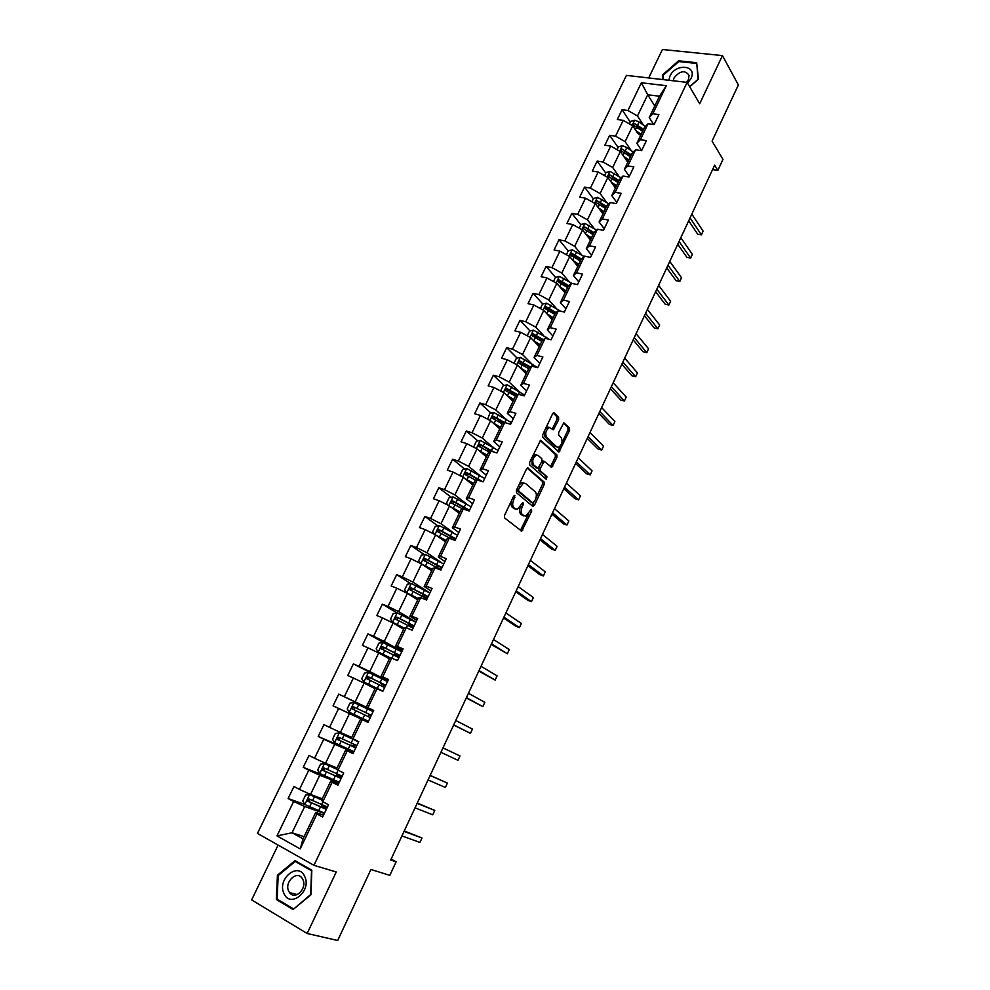 <?xml version="1.0" encoding="UTF-8"?>
<svg xmlns="http://www.w3.org/2000/svg" width="990" height="990" viewBox="0 0 990 990"><rect width="100%" height="100%" fill="white"/><g stroke="black" fill="none" stroke-linecap="round" stroke-linejoin="round"><path stroke-width="1.49" d="M514.85 495.47L513.612 496.188L504.529 515.394L504.603 517.956L521.73 531.147L531.704 511.149L531.234 509.318L525.715 516.273L522.435 514.8C520.851 513.03 520.777 510.345 522.237 506.732L523.388 504.281L522.906 502.425L517.337 509.417L513.958 507.907C512.337 506.1 512.263 503.378 513.736 499.74L514.85 495.47M558.632 419.834L558.595 417.248L554.239 412.991L552.544 413.894L542.693 434.709L542.743 437.308L558.942 451.985L569.559 430.502L569.535 427.965L563.78 422.792L558.62 432.655L558.657 435.204L561.219 437.667C562.889 441.503 561.998 444.733 558.533 447.356L556.85 446.973L546.616 437.37C544.871 433.496 545.762 430.217 549.289 427.544L553.435 429.747L558.632 419.834L557.011 419.376L556.974 416.79L553.163 413.065M278.116 845.076L251.633 899.91L307.16 933.483L337.677 940.5L370.941 869.468L389.825 875.37L396.136 861.795L390.716 860.001L714.644 165.144L717.849 170.404L722.972 159.378L712.07 141.112L738.367 84.942L722.452 55.589L662.421 49.5L648.673 77.95M307.16 933.483L336.254 871.992L313.941 865.322L687.122 82.38L699.683 103.727L722.452 55.589M528.202 468.047L526.457 469.037L516.446 490.199L516.52 492.772L532.744 506.311L534.452 505.284L544.191 484.555L544.141 482.043L527.682 467.886M529.625 462.342L540.614 440.253L556.887 454.893L556.925 457.417L551.739 467.305L544.178 461.315L540.33 468.332L540.379 470.869L546.987 476.747L546.27 479.296L529.687 464.929L529.625 462.342M313.941 865.322L257.462 833.407L626.435 75.389L687.122 82.38M630.333 122.166L622.067 109.717L617.302 119.543L623.193 120.334L615.533 136.15L609.654 135.308L604.865 145.208L610.731 146.075L603.021 162.026L597.156 161.098L592.317 171.084L598.183 172.025L590.399 188.1L584.546 187.11L579.67 197.159L585.523 198.198L577.677 214.397L571.836 213.32L566.923 223.468L572.764 224.569L564.857 240.904L559.016 239.753L554.066 249.975L559.894 251.163L551.925 267.634L546.096 266.397L541.109 276.705L546.925 277.98L538.882 294.587L533.078 293.275L528.041 303.658L533.845 305.007L525.74 321.762L519.948 320.364L514.862 330.846L520.653 332.269L512.486 349.161L506.694 347.676L501.571 358.244L507.35 359.754L499.108 376.782L493.342 375.222L488.181 385.877L493.936 387.474L485.632 404.65L479.878 402.992L474.668 413.746L480.422 415.429L472.032 432.741L466.302 431.009L461.043 441.837L466.785 443.619L458.333 461.08L452.603 459.249L447.307 470.176L453.024 472.044L444.498 489.654L438.793 487.736L433.447 498.762L439.152 500.717L430.563 518.475L424.871 516.471L419.475 527.583L425.168 529.625L416.493 547.544L410.813 545.441L405.38 556.652L411.048 558.793L402.311 576.873L396.656 574.67L391.174 585.969L396.817 588.208L387.993 606.449L382.363 604.148L376.831 615.545L382.462 617.884L373.564 636.273L367.946 633.872L362.365 645.381L367.983 647.819L358.999 666.369L353.405 663.869L347.775 675.477L353.368 678.014L344.322 696.725L338.729 694.126L333.061 705.833L338.63 708.469L329.497 727.353L323.94 724.643L318.211 736.461L323.767 739.196L314.548 758.241L309.004 755.444L303.237 767.349L308.769 770.208L299.475 789.414L293.943 786.505L288.115 798.522L293.634 801.479L276.99 835.882L300.205 848.9L303.039 838.852L315.723 812.406L323.544 815.166M622.067 109.717L627.957 110.496L641.371 82.764L666.295 85.697L652.831 113.763L658.895 114.555L654.105 124.554L648.054 123.725L640.369 139.739L646.421 140.605L641.594 150.678L635.555 149.775L627.808 165.924L633.848 166.865L628.984 177.024L622.957 176.047L615.149 192.32L621.175 193.347L616.275 203.594L610.248 202.529L602.378 218.939L608.392 220.052L603.455 230.373L597.44 229.235L589.508 245.78L595.51 246.968L590.523 257.388L584.521 256.163L576.514 272.844L582.516 274.119L577.492 284.625L571.502 283.313L563.434 300.143L569.411 301.492L564.337 312.085L558.36 310.699L550.23 327.665L556.194 329.101L551.083 339.78L545.119 338.308L536.914 355.422L542.866 356.945L537.718 367.711L531.766 366.151L523.487 383.402L529.427 385.023L524.23 395.876L518.29 394.23L509.949 411.63L515.877 413.337L510.63 424.289L504.714 422.557L496.299 440.104L502.202 441.899L496.918 452.95L491.015 451.118L482.526 468.815L488.417 470.696L483.083 481.845L477.192 479.927L468.629 497.772L474.507 499.752L469.136 511.001L463.258 508.984L454.62 526.989L460.486 529.068L455.054 540.404L449.2 538.288L440.488 556.454L446.329 558.632L440.859 570.067L435.018 567.852L426.22 586.179L432.061 588.444L426.529 599.99L420.713 597.675L411.84 616.164L417.656 618.527L412.088 630.172L406.271 627.771L397.337 646.408L403.128 648.883L397.51 660.627L391.718 658.115L382.697 676.925L388.476 679.499L382.796 691.354L377.029 688.743L367.921 707.714L373.688 710.399L367.958 722.354L362.216 719.631L353.022 738.775L357.143 740.78M300.205 848.9L316.949 813.99L322.641 817.035L328.519 804.759L322.827 801.752L332.17 782.249L337.887 785.194L343.716 773.017L337.998 770.121L347.255 750.804L352.997 753.638L358.764 741.572M631.249 150.629L625.111 141.632L632.734 125.817L637.845 133.464M641.668 150.53L636.842 143.34L644.478 127.45L648.054 123.725M632.734 125.817L623.193 120.334M625.111 141.632L615.533 136.15M640.369 139.739L636.842 143.34M618.998 176.393L612.662 167.483L620.334 151.557L627.771 162.261M629.293 176.381L624.368 169.352L632.053 153.326L635.555 149.775M620.334 151.557L610.731 146.075M612.662 167.483L603.021 162.026M627.808 165.924L624.368 169.352M606.66 202.381L600.089 193.557L607.835 177.482L615.433 187.964M616.82 202.443L611.783 195.562L619.542 179.4L622.957 176.047M607.835 177.482L598.183 172.025M600.089 193.557L590.399 188.1M615.149 192.32L611.783 195.562M594.235 228.579L587.429 219.829L595.238 203.631L602.997 213.877M604.246 228.715L599.099 221.995L606.919 205.71L610.248 202.529M595.238 203.631L585.523 198.198M587.429 219.829L577.677 214.397M602.378 218.939L599.099 221.995M581.736 254.999L574.658 246.324L582.528 230.002L590.461 240.001M591.575 255.197L586.303 248.651L594.186 232.217L597.44 229.235M582.528 230.002L572.764 224.569M574.658 246.324L564.857 240.904M589.508 245.78L586.303 248.651M569.139 281.655L561.788 273.042L569.72 256.571L577.814 266.335M578.791 281.903L573.408 275.517L581.353 258.959L584.521 256.163M569.72 256.571L559.894 251.163M561.788 273.042L551.925 267.634M576.514 272.844L573.408 275.517M556.467 308.534L548.807 299.97L556.813 283.375L565.08 292.879M565.896 308.831L560.402 302.618L568.421 285.912L571.502 283.313M556.813 283.375L546.925 277.98M548.807 299.97L538.882 294.587M563.434 300.143L560.402 302.618M543.72 335.635L535.726 327.133L543.795 310.39L552.222 319.646M552.903 335.981L547.284 329.93L555.378 313.1L558.36 310.699M543.795 310.39L533.845 305.007M535.726 327.133L525.74 321.762M550.23 327.665L547.284 329.93M530.9 362.996L522.522 354.507L530.665 337.627L539.278 346.636M539.798 363.355L534.068 357.477L542.223 340.498L545.119 338.308M530.665 337.627L520.653 332.269M522.522 354.507L512.486 349.161M536.914 355.422L534.068 357.477M518.018 390.592L509.219 382.128L517.423 365.1L526.222 373.836M526.593 390.951L520.74 385.259L528.957 368.144L531.766 366.151M517.423 365.1L507.35 359.754M509.219 382.128L499.108 376.782M523.487 383.402L520.74 385.259M505.098 418.461L495.804 409.971L504.071 392.807L513.055 401.272M513.265 418.795L507.288 413.275L515.58 396.012L518.29 394.23M504.071 392.807L493.936 387.474M495.804 409.971L485.632 404.65M509.949 411.63L507.288 413.275M492.141 446.589L482.266 438.05L490.607 420.738L499.777 428.942M499.826 446.861L493.725 441.528L502.091 424.116L504.714 422.557L493.478 416.332L491.857 417.929L502.388 423.943M490.607 420.738L480.422 415.429M482.266 438.05L472.032 432.741M496.299 440.104L493.725 441.528M479.185 475.002L468.629 466.364L477.032 448.903L486.387 456.836M486.276 475.163L480.051 470.027L488.478 452.467L491.015 451.118M477.032 448.903L466.785 443.619M468.629 466.364L458.333 461.08M482.526 468.815L480.051 470.027M466.278 503.737L454.856 494.913L463.345 477.316L472.886 484.964M472.614 503.712L466.265 498.762L474.767 481.053L477.192 479.927M463.345 477.316L453.024 472.044M454.856 494.913L444.498 489.654M468.629 497.772L466.265 498.762M453.544 532.868L440.983 523.722L449.534 505.964L459.273 513.327M458.84 532.509L452.343 527.744L460.919 509.887L463.258 508.984M449.534 505.964L439.152 500.717M440.983 523.722L430.563 518.475M454.62 526.989L452.343 527.744M441.317 562.58L426.987 552.767L435.612 534.86L445.537 541.926M444.931 561.54L438.322 556.986L446.96 538.968L449.2 538.288M435.612 534.86L425.168 529.625M426.987 552.767L416.493 547.544M440.488 556.454L438.322 556.986M429.883 592.998L412.867 582.071L421.567 564.003L431.702 570.772M430.922 590.832L424.166 586.476L432.89 568.297L435.018 567.852M421.567 564.003L411.048 558.793M412.867 582.071L402.311 576.873M426.22 586.179L424.166 586.476M415.986 622.042L398.624 611.622L407.397 593.406L417.731 599.866M416.778 620.371L409.885 616.213L418.683 597.886L420.713 597.675M407.397 593.406L396.817 588.208M398.624 611.622L387.993 606.449M411.84 616.164L409.885 616.213M401.952 651.333L384.256 641.433L393.104 623.057L403.648 629.219M402.522 650.17L395.48 646.223L404.365 627.734L406.271 627.771M393.104 623.057L382.462 617.884M384.256 641.433L373.564 636.273M397.337 646.408L395.48 646.223M387.82 680.873L369.765 671.505L378.7 652.967L389.441 658.808M388.13 680.229L380.964 676.492L389.911 657.83L391.718 658.115M378.7 652.967L367.983 647.819M369.765 671.505L358.999 666.369M382.697 676.925L380.964 676.492M373.552 710.672L355.15 701.836L364.159 683.137L375.123 688.656M373.614 710.548L366.3 707.033L375.334 688.211L377.029 688.743M364.159 683.137L353.368 678.014M355.15 701.836L344.322 696.725M367.921 707.714L366.3 707.033M351.71 737.439L340.399 732.439L349.482 713.567L368.032 722.205M367.995 722.279L360.632 718.851L351.512 737.835L353.022 738.775M349.482 713.567L338.63 708.469M340.399 732.439L329.497 727.353M362.216 719.631L360.632 718.851M337.058 767.968L325.524 763.302L334.694 744.282L353.603 752.363M353.306 752.969L345.795 749.764L336.6 768.921L337.998 770.121M334.694 744.282L323.767 739.196M325.524 763.302L314.548 758.241M347.255 750.804L345.795 749.764M322.27 798.782L310.514 794.45L319.758 775.257L339.038 782.781M338.493 783.932L330.821 780.949L321.552 800.279L322.827 801.752M319.758 775.257L308.769 770.208M310.514 794.45L299.475 789.414M332.17 782.249L330.821 780.949M304.079 836.661L292.05 832.763L304.697 806.504L324.349 813.458M304.697 806.504L293.634 801.479M303.039 838.852L292.05 832.763L276.99 835.882M316.949 813.99L315.723 812.406M712.565 169.599L717.849 170.404M396.136 861.795L391.137 859.097M654.786 105.98L647.707 94.768L637.473 115.978L643.413 125.062M653.697 124.492L649.23 117.55L659.464 96.216L647.707 94.768L641.371 82.764M666.295 85.697L659.464 96.216M637.473 115.978L627.957 110.496M652.831 113.763L649.23 117.55M325.203 806.999L325.561 806.244M321.75 799.858L309.647 794.562L305.663 794.958L302.779 800.922L304.784 804.449L288.115 798.522M323.47 775.281L303.237 767.349M339.743 776.655L340.35 775.368M352.056 750.952L318.211 736.461M353.752 752.041L352.118 750.816M354.148 746.571L355.014 744.752M366.263 721.289L333.061 705.833M368.057 722.168L366.25 721.314L366.671 720.411M373.515 710.746L371.708 709.904L371.312 710.733M371.696 709.941L338.729 694.126M368.441 716.735L369.53 714.458L366.312 712.949L370.223 714.731M387.647 681.219L385.704 680.674M385.729 680.625L353.405 663.869M382.858 686.627L383.687 684.907M385.778 643.822L367.946 633.872M397.151 656.778L397.72 655.603M397.064 612.934L382.363 604.148M410.714 583.654L396.656 574.67M424.302 554.623L410.813 545.441M437.815 525.826L424.871 516.471M451.254 497.289L438.793 487.736M478.418 480.212L475.683 477.984M464.595 468.988L452.603 459.249M490.236 451.527L486.573 448.396M477.861 440.921L466.302 431.009M502.772 423.708L497.908 419.302M491.04 413.09L479.878 402.992M514.973 395.827L509.516 390.629M504.133 385.494L493.342 375.222M526.061 367.067L521.445 362.451M517.126 358.12L506.694 347.676M537.384 338.716L533.919 335.065M530.034 330.969L519.948 320.364M548.881 310.712L546.542 308.125M542.842 304.054L533.078 293.275M560.55 283.115L559.152 281.494M555.563 277.349L546.096 266.397M572.455 256.026L571.725 255.135M568.211 250.891L559.016 239.753M580.845 224.73L571.836 213.32M593.357 198.78L584.546 187.11M615.891 186.999L615.26 186.12M605.781 173.04L597.156 161.098M628.007 161.766L626.546 159.662M618.107 147.498L609.654 135.308M310.996 894.75L311.825 870.198L294.995 860.632L277.423 875.21L276.346 899.526L293.089 909.513L310.996 894.75M689.733 86.798L698.47 79.163L696.675 62.717L678.608 60.811L662.36 75.079L662.793 79.571M278.895 900.182L276.346 899.526M278.326 875.457L277.423 875.21M679.053 61.578L678.608 60.811M663.152 76.379L662.36 75.079M511.669 500.284C510.679 503.539 510.914 505.902 512.35 507.375L513.958 507.907M515.159 508.971L512.35 507.375M520.381 506.756C519.193 510.172 519.342 512.672 520.839 514.268L522.435 514.8M523.562 515.827L520.839 514.268M520.418 530.467L528.573 513.897M535.899 498.279L542.594 484.036L542.545 481.536L527.2 468.084M532.076 505.754L533.746 502.871M518.661 489.308L518.711 491.102L532.929 503.031L535.33 499.752C536.766 496.2 536.716 493.515 535.169 491.708L525.517 483.454L523.462 483.033L518.661 489.308L517.102 488.8M516.867 489.308L517.102 490.582L518.711 491.102M531.655 502.611L517.102 490.582M523.896 482.934L521.841 482.514L518.822 485.187M540.231 440.463L555.291 454.41L556.887 454.893M550.514 466.612L555.328 456.935L555.291 454.41M543.287 461.043L541.876 461.315L538.015 468.344L533.659 464.916C531.878 461.055 532.793 457.764 536.394 455.041L538.152 455.425L541.839 458.766L541.876 461.315M538.708 467.849L538.77 470.374L546.987 476.747M545.082 478.529L545.391 476.252M536.531 454.93L534.773 454.558L532.001 457.318M531.803 457.751L532.051 464.421L533.659 464.916M536.283 467.874L532.051 464.421M552.21 429.054L557.011 419.376M549.438 427.482L547.656 427.074L545.366 429.078M544.475 430.947L544.995 436.887L546.616 437.37M556.714 446.923L555.241 446.49L544.995 436.887M561.813 443.124L567.951 430.031L567.926 427.494L563.36 423.039M557.729 451.292L560.625 445.636M325.425 806.355L322.022 805.316L321.193 807.048M309.548 794.574L304.833 804.536L324.497 813.161M309.647 794.562L321.676 800.019M327.455 806.999L309.103 799.004L307.556 801.071L326.304 809.375M325.24 808.669L325.722 807.642L326.824 808.31M326.453 809.09L309.721 802.036L309.437 799.784M401.928 835.944L419.946 842.416L422 837.986L404.254 830.957M325.364 806.652L326.96 808.013M325.722 807.642L322.022 805.316M419.946 842.416L422 837.986L404.031 831.427M304.66 876.398C298.225 861.325 276.742 879.145 283.969 893.5C290.231 908.857 312.135 890.802 304.66 876.398M302.853 879.516L302.16 878.303C296.827 869.95 284.081 882.201 288.709 891.21L289.488 892.559C294.859 900.813 307.556 888.438 302.853 879.516M293.374 908.808L277.151 899.143L278.178 875.581L295.218 861.449L311.516 870.73L310.712 894.515L293.82 908.919M297.792 862.216L295.218 861.449M687.567 83.135L690.983 78.532C697.802 65.216 675.7 62.89 669.933 76.143L668.819 80.264M686.503 82.306L688.446 79.534L689.077 75.314C685.006 69.832 679.994 70.698 674.041 77.901L673.287 80.784M696.849 64.387L698.037 79.324L689.646 86.662M663.461 79.658L663.053 75.364L678.793 61.553L696.292 63.41M339.867 776.222L336.55 775.034L335.994 776.172M336.86 769.143L324.46 763.624L320.574 764.057L317.716 769.973L319.795 773.512L339.285 782.261M324.559 763.624L337.182 769.428M342.218 776.148L324.039 768.017L322.48 770.034L341.08 778.511M339.991 777.855L340.312 777.187L341.426 777.806M341.179 778.313L324.633 771.074L324.398 768.797M415.033 807.84L432.729 814.832L434.759 810.439L417.26 803.051M339.842 776.432L341.513 777.608M340.312 777.187L336.55 775.034M432.729 814.832L434.759 810.439L417.124 803.36M354.606 747.326L350.943 745L354.247 746.361M358.665 741.795L339.347 732.947L335.363 733.429L332.529 739.295L334.62 742.748L353.95 751.633M339.347 732.947L358.628 741.869M356.846 745.569L338.84 737.29L337.268 739.27L355.732 747.92M354.767 746.992L355.893 747.561M355.769 747.821L339.409 740.384L339.248 738.07M428.026 779.959L445.401 787.471L447.418 783.102L430.167 775.368M354.197 746.46L355.942 747.475M445.401 787.471L447.418 783.102L430.106 775.516M373.119 711.587L353.999 702.554L350.014 703.061L347.205 708.877L349.321 712.268L368.49 721.265M351.933 708.778L353.492 709.521L355.175 707.627L371.349 715.275L353.517 706.848L351.933 708.778L370.248 717.589M370.198 714.768L369.456 714.446M440.921 752.301L457.986 760.32L459.991 755.976L442.976 747.883M459.991 755.976L457.986 760.32M387.486 681.566L368.528 672.408L364.53 672.965L361.758 678.732L363.887 682.036L382.895 691.156M363.887 682.036L382.858 691.243M385.741 685.216L368.057 676.653L366.461 678.558L384.64 687.518M383.514 685.092L380.457 683.459L384.578 684.734M453.643 725.014L470.46 733.367L472.453 729.073L455.759 720.485M385.506 685.699L383.625 685.03M366.461 678.558L367.995 679.338L369.691 677.494L385.692 685.315M385.555 685.587L384.405 685.105M453.717 724.853L470.46 733.367L472.453 729.073M401.73 651.804L382.932 642.535L378.935 643.116L376.175 648.846L378.267 652.002L390.444 657.917M378.329 652.076L390.023 657.855M399.997 655.417L382.474 646.73L380.878 648.586L398.908 657.707M397.46 655.986L394.49 654.204L398.487 655.689L398.821 655.009M466.265 697.95L482.848 706.625L484.828 702.356L468.431 693.285M399.564 656.333L397.609 655.826M380.878 648.586L382.375 649.415L384.071 647.609L399.911 655.615M399.651 656.147L398.487 655.689M466.414 697.628L482.848 706.625L484.828 702.356M415.85 622.302L397.213 612.909L393.216 613.54L390.481 619.208L392.585 622.302L404.229 628.019M392.646 622.376L404.143 628.192M414.142 625.878L396.767 617.067L395.171 618.886L413.053 628.143M411.283 627.115L408.4 625.197L412.459 626.534L412.941 625.519M478.789 671.084L495.136 680.093L497.104 675.861L481.016 666.295M413.498 627.227L411.481 626.88M395.171 618.886L396.631 619.752L398.339 617.995L414.006 626.175M413.634 626.942L412.459 626.534M478.999 670.614L495.136 680.093L497.104 675.861M429.858 593.047L411.357 583.543L407.36 584.211L404.65 589.83L406.779 592.849L418.349 598.604M406.841 592.923L418.238 598.826M428.163 596.599L410.937 587.652L409.328 589.434L427.086 598.839M491.213 644.428L507.338 653.759L509.293 649.551L493.49 639.528M427.309 598.368L424.871 597.576M422.829 596.475L426.306 597.614L426.938 596.289M410.739 590.3L412.483 588.629L427.977 596.982M427.494 597.985L426.306 597.614M491.498 643.797L507.338 653.759L509.293 649.551M421.381 563.916L432.345 569.423M422.903 564.906L432.209 569.708M425.304 554.45L420.861 563.657L418.708 560.699L421.406 555.13L425.403 554.425L443.743 564.04M442.06 567.567L424.995 558.484L423.374 560.241L440.996 569.782M503.539 617.983L515.84 626.2L519.453 627.623L521.384 623.452L505.878 612.958M439.114 568.656L440.03 568.941L440.81 567.307M424.735 561.082L426.504 559.511L441.837 568.025M441.231 569.275L440.03 568.941M503.898 617.203L519.453 627.623L521.384 623.452M436.305 535.355L446.23 540.503M437.828 536.444L446.057 540.849M434.511 534.315L432.642 531.816L435.315 526.296L439.312 525.554L457.504 535.281M455.833 538.77L438.917 529.576L437.308 531.296L437.852 531.791L452.207 539.377M515.778 591.735L527.843 600.311L531.457 601.685L533.375 597.539L518.166 586.587M438.607 532.113L440.401 530.64L455.573 539.327M516.211 590.807L531.457 601.685L533.375 597.539M450.809 506.93L459.991 511.83M452.554 508.254L459.805 512.226M448.025 505.209L446.465 503.18L449.114 497.698L453.111 496.93L471.153 506.756M465.139 508.043L464.483 508.229M527.918 565.686L539.76 574.621L543.386 575.933L545.292 571.824L530.368 560.427M469.507 510.221L452.739 500.903L451.118 502.586L451.675 503.093L462.986 509.083M452.381 503.403L454.187 502.004L469.198 510.865M528.425 564.609L543.386 575.933L545.292 571.824M465.053 478.69L473.641 483.392M467.008 480.249L473.418 483.838M461.389 476.314L460.177 474.779L462.788 469.347L466.797 468.542L484.692 478.479M479.791 480.41L478.133 480.237M539.971 539.835L551.591 549.116L555.217 550.39L557.11 546.307L542.471 534.464M482.86 481.771L466.439 472.478L464.817 474.123L465.387 474.656L476.128 480.422M466.043 474.928L467.849 473.616L480.793 481.103M540.54 538.61L555.217 550.39L557.11 546.307M479.086 450.648L487.167 455.202M481.152 452.393L486.932 455.697M474.594 447.653L473.764 446.626L476.363 441.231L480.36 440.401L498.118 450.438M551.925 514.181L563.335 523.809L566.973 525.022L568.842 520.975L554.487 508.699M493.849 451.997L480.014 444.287L478.393 445.908L478.974 446.44L489.27 452.046M479.593 446.7L481.412 445.475L491.609 451.304M552.568 512.82L566.973 525.022L568.842 520.975M492.946 422.817L500.594 427.235M495.05 424.71L500.321 427.779M487.649 419.191L489.815 413.362L493.812 412.496L511.434 422.631M563.805 488.714L574.98 498.688L578.63 499.851L580.486 495.842L566.404 483.132M493.032 418.708L494.851 417.557L504.096 422.916M564.498 487.216L578.63 499.851L580.486 495.842M506.62 395.208L513.897 399.502M508.749 397.225L513.612 400.108M500.606 390.988L503.155 385.704L507.165 384.813L524.638 395.047M575.586 463.444L586.55 473.752L590.201 474.866L592.045 470.881L578.234 457.751M517.621 394.676L506.843 388.6L505.222 390.171L505.816 390.728L515.518 396.149M506.447 391.322L508.179 389.874L517.003 395.084M576.341 461.81L590.201 474.866L592.045 470.881M520.146 367.81L527.101 372.005M522.274 369.926L526.791 372.648M513.983 363.281L516.384 358.293L520.394 357.365L537.731 367.686M587.268 438.372L598.034 449.002L601.685 450.066L603.529 446.106L589.978 432.568M530.504 367.043L520.084 361.115L518.463 362.662L519.069 363.219L528.697 368.676M519.651 363.8L521.396 362.427L529.848 367.5M588.097 436.59L601.685 450.066L603.529 446.106M533.536 340.634L540.193 344.73M535.639 342.825L539.859 345.423M527.237 335.796L529.514 331.093L533.511 330.14L549.277 339.335M598.876 413.474L609.432 424.425L613.095 425.453L614.914 421.517L601.635 407.571M543.312 339.669L533.226 333.853L531.605 335.363L541.778 341.426M532.744 336.501L534.501 335.202L542.644 340.176M599.767 411.568L613.095 425.453L614.914 421.517M546.777 313.669L553.175 317.679M548.844 315.934L552.816 318.421M540.392 308.546L542.52 304.128L546.529 303.138L560.625 311.219M610.397 388.761L620.742 400.034L624.418 401.012L626.225 397.114L613.194 382.759M556.071 312.543L546.245 306.813L544.624 308.298L554.746 314.399M545.75 309.425L547.507 308.199L555.378 313.088M611.35 386.719L624.418 401.012L626.225 397.114M561.924 289.253L565.661 291.642M559.894 286.927L566.045 290.85M553.435 281.531L555.427 277.373L559.437 276.358L571.861 283.4M621.831 364.233L631.966 375.816L635.654 376.757L637.449 372.884L624.678 358.132M568.743 285.64L559.177 279.984L557.556 281.457L567.604 287.595M558.645 282.571L560.402 281.42L568.211 286.345M622.846 362.068L635.654 376.757L637.449 372.884M574.868 262.771L578.42 265.085M572.888 260.382L578.816 264.243M566.367 254.727L568.235 250.841L572.245 249.789L584.088 256.546M633.179 339.892L643.129 351.784L646.804 352.675L648.586 348.827L636.075 333.692M581.34 258.984L571.985 253.391L570.376 254.838L580.363 261.014M571.428 255.94L573.198 254.851L580.932 259.826M634.256 337.59L646.804 352.675L648.586 348.827M587.676 236.499L591.067 238.738M585.746 234.048L591.488 237.847M579.187 228.146L580.932 224.532L584.942 223.443L596.512 230.088M644.453 315.723L654.192 327.913L657.88 328.767L659.649 324.943L647.386 309.425M593.988 232.625L584.706 227.007L583.085 228.43L593.022 234.655M584.706 227.007L593.567 233.529M645.579 313.298L657.88 328.767L659.649 324.943M600.373 210.424L603.603 212.603M598.48 207.912L604.048 211.674M591.921 201.774L593.53 198.421L597.539 197.319L608.85 203.866M655.627 291.728L665.181 304.227L668.881 305.031L670.626 301.245L658.61 285.33M606.536 206.489L597.317 200.834L595.695 202.245L605.571 208.494M597.317 200.834L606.09 207.43M656.816 289.179L668.881 305.031L670.626 301.245M612.958 184.561L616.052 186.665M611.102 181.987L616.523 185.699M604.531 175.626L606.029 172.532L610.038 171.394L621.114 177.853M666.74 267.919L676.096 280.702L679.796 281.469L681.528 277.707L669.76 261.422M618.985 180.564L609.815 174.871L608.207 176.257L618.032 182.544M609.815 174.871L618.515 181.541M667.978 265.246L679.796 281.469L681.528 277.707M625.433 158.883L628.39 160.949M623.613 156.272L628.885 159.935M617.055 149.676L618.428 146.842L622.425 145.679L626.831 147.535L633.303 152.052M677.754 244.27L686.924 257.351L690.624 258.068L692.357 254.331L680.823 237.687M631.323 154.836L622.227 149.119L620.619 150.492L630.383 156.816M622.227 149.119L630.84 155.863M679.053 241.486L690.624 258.068L692.357 254.331M637.783 133.415L640.641 135.432M636.001 130.742L641.149 134.38M629.479 123.948L630.729 121.362L634.726 120.174L639.119 122.005L645.406 126.473M688.693 220.795L697.678 234.16L701.39 234.84L703.11 231.128L691.812 214.125M643.574 129.319L634.541 123.564L632.932 124.926L642.634 131.274M634.541 123.564L643.067 130.395M690.055 217.887L701.39 234.84L703.11 231.128M512.177 499.22L513.736 499.74M513.736 508.489L515.345 509.033M521.866 503.774L523.388 504.281M520.703 506.224L522.237 506.732M522.188 515.357L523.784 515.901M530.207 510.654L531.704 511.149M521.272 529.427L522.869 529.972M513.352 496.745L514.899 497.265M542.545 481.536L544.141 482.043M542.594 484.036L544.191 484.555M532.855 504.764L534.452 505.284M531.333 502.499L532.929 503.031M518.339 486.201L519.899 486.709M555.328 456.935L556.925 457.417M551.195 465.708L552.804 466.203M541.58 461.959L543.102 462.429M538.721 467.837L540.33 468.332M538.77 470.374L540.379 470.869M535.763 467.713L537.372 468.208M552.841 428.2L554.462 428.67M555.241 446.49L556.85 446.973M567.926 427.494L569.535 427.965M567.951 430.031L569.559 430.502M558.372 450.425L559.981 450.908M553.62 412.818L554.239 412.991M556.974 416.79L558.595 417.248M320.463 806.961L318.644 810.748M322.678 807.667L323.346 806.268M322.938 801.801L321.601 804.573M311.417 803.014L309.585 806.813M314.387 796.826L312.568 800.613M309.721 802.036L307.952 801.393M324.46 763.624L319.745 773.413M335.301 776.012L333.506 779.774M337.466 776.816L337.912 775.888M338.097 770.183L336.439 773.648M326.341 772.002L324.534 775.764M329.286 765.864L327.48 769.626M324.633 771.074L322.901 770.381M339.248 732.959L334.571 742.661M350.014 745.334L348.232 749.059M352.923 739.27L351.141 742.983M341.129 741.25L339.335 744.987M344.062 735.174L342.268 738.899M339.409 740.384L337.701 739.641M353.9 702.566L349.26 712.181M364.605 714.929L362.835 718.616M367.488 708.914L365.718 712.602M355.794 710.783L354.024 714.483M358.702 704.756L356.92 708.444M355.175 707.627L353.517 706.848M368.429 672.42L363.825 681.962M379.059 684.783L377.314 688.434M381.917 678.818L380.172 682.469M370.334 680.576L368.577 684.238M373.205 674.598L371.448 678.261M369.691 677.494L368.057 676.653M382.833 642.547L378.267 652.002M393.401 654.885L391.83 658.164M396 654.687L396.458 653.746M396.235 648.982L394.503 652.608M384.751 650.616L382.994 654.254M387.597 644.7L385.853 648.326M384.071 647.609L382.474 646.73M397.101 612.921L392.585 622.302M407.608 625.259L406.383 627.808M409.947 625.593L410.603 624.22M410.417 619.406L408.697 622.995M399.032 620.928L397.299 624.529M401.853 615.062L400.133 618.651M398.339 617.995L396.767 617.067M411.258 583.556L406.779 592.849M421.703 595.881L420.824 597.725M423.769 596.747L424.636 594.941M424.487 590.077L422.779 593.629M413.201 591.488L411.481 595.064M415.998 585.672L414.278 589.236M412.483 588.629L410.937 587.652M435.674 566.75L435.13 567.901M437.642 567.814L438.558 565.909M438.434 560.996L436.751 564.523M427.247 562.308L425.539 565.847M430.019 556.541L428.324 560.068M426.504 559.511L424.995 558.484M439.214 525.579L434.907 534.513M451.477 538.956L452.343 537.125M453.89 539.983L454.571 538.572M452.269 532.162L450.586 535.664M441.169 533.375L439.473 536.877M443.916 527.645L442.233 531.16M440.401 530.64L438.917 529.576M453.012 496.955L448.841 505.618M465.473 509.739L466.03 508.588M465.981 503.576L464.31 507.041M454.979 504.677L453.296 508.155M457.702 499.01L456.031 502.487M454.187 502.004L452.739 500.903M466.698 468.567L462.652 476.957M479.581 475.225L477.923 478.665M468.666 476.227L467.008 479.68M471.376 470.609L469.718 474.049M467.849 473.616L466.439 472.478M480.261 440.426L476.339 448.557M493.057 447.121L491.424 450.524M482.241 448.012L480.596 451.44M484.927 442.443L483.281 445.859M481.412 445.475L480.014 444.287M493.713 412.508L489.926 420.379M506.435 419.24L504.826 422.582M495.705 420.045L494.072 423.435M498.366 414.513L496.733 417.904M494.851 417.557L493.478 416.332M507.053 384.838L503.39 392.448M519.688 391.595L518.413 394.268M509.058 392.3L507.437 395.666M511.694 386.818L510.073 390.171M508.179 389.874L506.843 388.6M520.294 357.378L516.743 364.741M532.843 364.171L531.878 366.189M522.287 364.79L520.691 368.119M524.91 359.345L523.302 362.674M521.396 362.427L520.084 361.115M533.412 330.165L529.984 337.268M545.886 336.984L545.23 338.332M535.417 337.503L533.833 340.808M538.015 332.108L536.432 335.412M534.501 335.202L533.226 333.853M546.431 303.163L543.114 310.031M558.818 310.019L558.484 310.724M548.448 310.439L546.864 313.719M551.022 305.093L549.438 308.36M547.507 308.199L546.245 306.813M559.338 276.383L556.145 283.004M561.355 283.598L559.808 286.815M563.916 278.289L562.345 281.544M560.402 281.42L559.177 279.984M572.146 249.827L569.064 256.212M574.163 256.979L572.666 260.11M576.7 251.708L575.153 254.937M573.198 254.851L571.985 253.391M584.843 223.48L581.873 229.631M586.872 230.571L585.412 233.628M589.384 225.349L587.85 228.554M597.44 197.344L594.582 203.272M599.482 204.386L598.047 207.356M601.97 199.2L600.447 202.381M609.939 171.419L607.192 177.123M611.981 178.398L610.595 181.294M614.456 173.262L612.934 176.406M622.326 145.703L619.691 151.185M624.381 152.633L623.032 155.43M626.831 147.535L625.333 150.653M634.627 120.198L632.09 125.458M636.681 127.067L635.37 129.789M639.119 122.005L637.622 125.111M520.926 530.875L521.73 531.147M532.583 506.187L533.35 506.435M521.841 482.514L523.462 483.033M551.034 467.094L551.739 467.305M542.57 460.82L544.178 461.315M534.773 454.558L536.394 455.041M552.717 429.536L553.435 429.747M547.656 427.074L549.289 427.544M558.249 451.786L558.942 451.985M309.226 801.677L307.556 801.071M297.248 894.613L289.488 892.559M324.114 770.69L322.48 770.034M338.865 739.963L337.268 739.27M380.754 682.84L380.457 683.459M395.047 653.029L394.49 654.204M409.216 623.49L408.4 625.197M423.262 594.198L422.309 596.19M410.59 590.226L409.328 589.434M437.196 565.142L436.268 567.072M424.425 560.946L423.374 560.241M451.007 536.345L450.116 538.201M438.211 531.939L437.308 531.296M464.508 508.179L464.001 509.244M451.923 503.205L451.118 502.586M465.535 474.717L464.817 474.123M479.061 446.478L478.393 445.908M492.476 418.485L491.857 417.929"/></g></svg>
